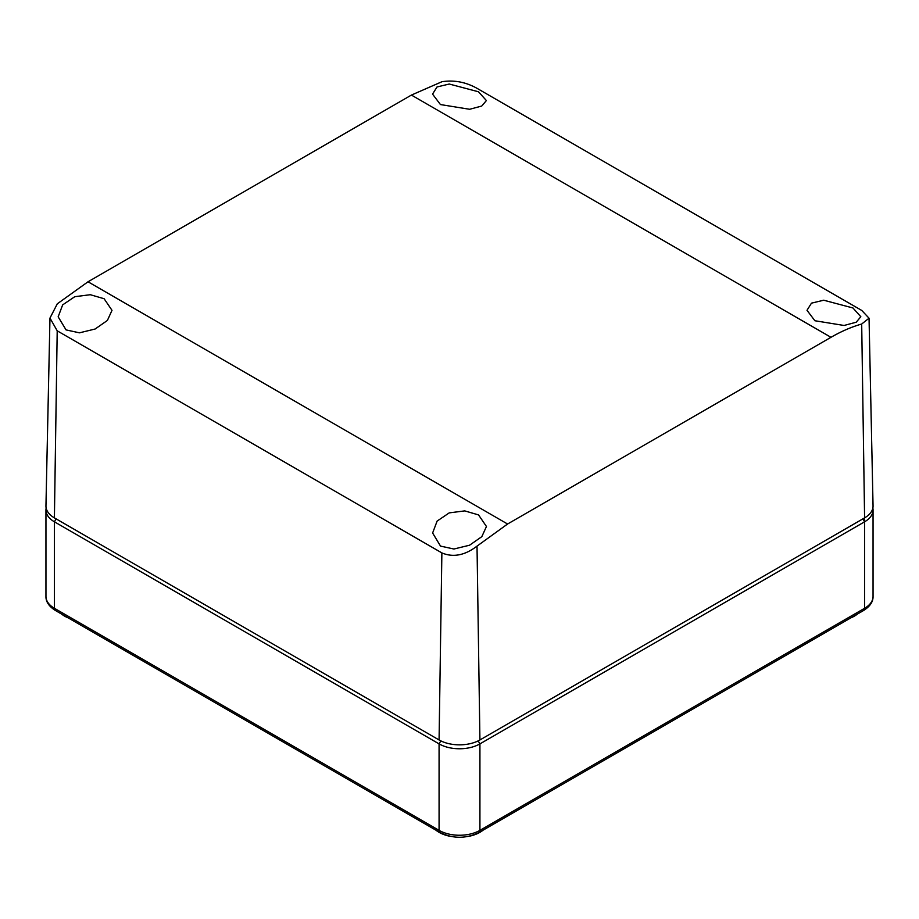 <?xml version="1.0" encoding="UTF-8"?>
<svg xmlns="http://www.w3.org/2000/svg" width="919" height="919" viewBox="0 0 919 919"><rect width="100%" height="100%" fill="white"/><g stroke="black" fill="none" stroke-linecap="round" stroke-linejoin="round"><path stroke-width="1.38" d="M869.041 318.204L873.05 505.875A28.88 16.68 180 0 1 864.595 517.879L861.689 324.028L869.029 318.204L861.792 310.473L477.122 88.385C465.864 82.067 454.147 79.85 441.982 81.711L411.413 95.071L88.017 281.777L57.311 303.798L49.971 318.066L57.208 330.817L441.878 552.905C453.136 557.672 464.853 555.409 477.018 546.116L479.925 739.956A28.88 16.68 180 0 1 439.075 739.956L54.405 517.879A28.88 16.68 180 0 1 45.95 505.875L49.971 318.066M861.689 324.028C851.58 326.9 841.344 331.322 830.983 337.307L507.587 524.014L477.018 546.116M440.511 546.093L432.619 532.997L437.122 521.073L449.219 512.882L464.738 510.895L478.558 514.916L486.45 526.507L481.832 536.639L469.586 545.208L453.929 549.022L440.511 546.093M66.053 329.898L58.161 316.814L62.664 304.878L74.761 296.699L90.292 294.712L104.111 298.732L112.003 310.323L107.385 320.455L95.128 329.013L79.471 332.827L66.053 329.898M864.595 584.702L864.595 517.879L479.925 739.956M814.889 320.742L806.997 310.3L811.477 303.155L823.711 300.214L852.947 307.968L860.839 316.745L856.186 322.224L844.079 325.475L814.889 320.742M440.442 104.559L432.55 94.106L437.03 86.96L449.265 84.031L478.489 91.785L486.381 100.562L481.74 106.041L469.632 109.281L440.442 104.559M68.362 617.959A28.88 16.68 180 0 1 64.617 616.144A28.88 16.68 180 0 1 61.47 613.984M450.207 836.324A28.88 16.68 180 0 1 439.075 832.327A28.88 16.68 180 0 1 435.928 830.179M483.072 830.179A28.88 16.68 180 0 1 468.793 836.324M857.53 613.984A28.88 16.68 180 0 1 850.638 617.959M46.157 508.046A28.88 16.68 0 0 0 45.95 510.011A28.88 16.68 0 0 0 54.405 521.808L439.075 743.885A28.88 16.68 0 0 0 479.925 743.885L864.595 521.808A28.88 16.68 0 0 0 873.05 510.011A28.88 16.68 0 0 0 872.843 508.046M54.405 517.879L57.208 330.817M88.017 281.777L507.587 524.014M441.878 552.905L439.075 739.956M411.413 95.071L830.983 337.307M478.19 740.886L479.925 743.885L479.925 830.362L864.595 608.286A4.813 2.78 60 0 1 863.596 610.492C870.017 606.414 873.165 601.738 873.05 596.488A28.88 16.68 0 0 1 864.595 608.286L864.595 521.808L862.884 518.856M440.81 740.886L439.075 743.885L439.075 830.362A4.813 2.78 120 0 0 440.075 832.568C453.021 838.829 465.979 838.829 478.925 832.568L863.596 610.492M56.116 518.856L54.405 521.808L54.405 608.286L439.075 830.362A28.88 16.68 0 0 0 479.925 830.362A4.813 2.78 60 0 1 478.925 832.568M54.405 521.808L54.405 584.702M45.95 596.488A28.88 16.68 0 0 0 54.405 608.286A4.813 2.78 120 0 0 55.404 610.492C48.983 606.414 45.835 601.738 45.95 596.488L45.95 510.011M873.05 510.011L873.05 596.488M55.404 610.492L440.075 832.568"/></g></svg>
